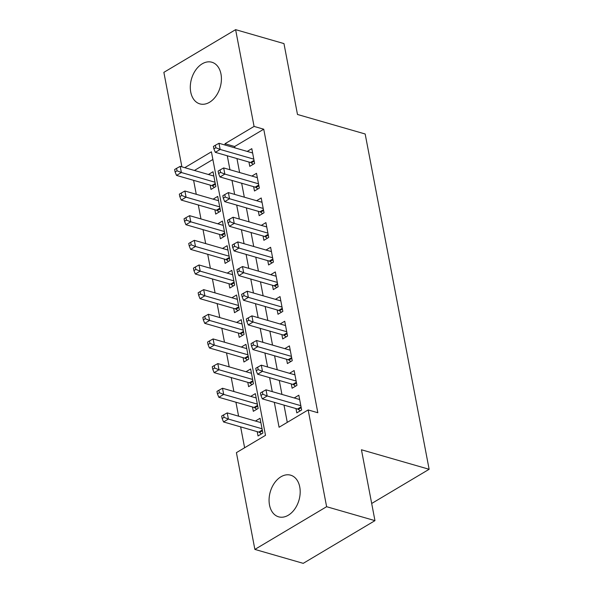 <?xml version="1.0" encoding="UTF-8"?>
<svg xmlns="http://www.w3.org/2000/svg" width="593" height="593" viewBox="0 0 593 593"><rect width="100%" height="100%" fill="white"/><g stroke="black" fill="none" stroke-linecap="round" stroke-linejoin="round"><path stroke-width="0.89" d="M220.981 74.051A21.674 14.944 106.1 0 1 215.956 96.148A21.674 14.944 106.1 0 1 199.848 103.879A21.674 14.944 106.1 0 1 190.731 92.056A21.674 14.944 106.1 0 1 195.757 69.959A21.674 14.944 106.1 0 1 211.857 62.228A21.674 14.944 106.1 0 1 220.981 74.051M299.754 487.001A21.674 14.944 106.1 0 1 294.728 509.098A21.674 14.944 106.1 0 1 278.621 516.829A21.674 14.944 106.1 0 1 269.504 505.006A21.674 14.944 106.1 0 1 274.529 482.91A21.674 14.944 106.1 0 1 290.637 475.178A21.674 14.944 106.1 0 1 299.754 487.001M181.895 166.855L163.868 72.353L235.614 29.65L283.965 43.593L297.486 114.471L365.169 133.988L429.132 469.285L361.441 449.768L374.961 520.647L303.223 563.35L254.871 549.407L236.414 452.644L265.501 435.329L211.412 151.808L184.757 167.678M193.607 180.339L196.268 194.296M198.307 204.993L200.968 218.95M203.014 229.647L205.675 243.604M207.713 254.301L210.374 268.258M212.42 278.955L215.081 292.912M217.12 303.609L219.781 317.566M221.819 328.263L224.488 342.22M226.526 352.917L229.187 366.874M231.226 377.571L233.894 391.528M235.932 402.224L238.594 416.182M240.632 426.878L244.62 447.759M248.949 162.03L249.772 166.344L254.619 163.46L251.803 148.665L247.185 151.415M253.656 186.684L254.479 190.998L259.326 188.114L256.502 173.319L251.892 176.069M258.355 211.338L259.178 215.652L264.026 212.768L261.209 197.973L256.591 200.723M263.062 235.992L263.885 240.306L268.733 237.422L265.909 222.627L261.298 225.377M267.762 260.646L268.585 264.96L273.432 262.076L270.616 247.281L265.998 250.031M272.469 285.3L273.291 289.614L278.139 286.73L275.315 271.935L270.704 274.685M277.168 309.954L277.991 314.268L282.839 311.384L280.015 296.589L275.404 299.339M281.875 334.608L282.698 338.922L287.546 336.038L284.722 321.243L280.104 323.993M286.575 359.262L287.397 363.576L292.245 360.692L289.421 345.897L284.81 348.647M291.282 383.916L292.104 388.23L296.952 385.346L294.128 370.551L289.51 373.301M257.199 431.652L258.022 435.966L262.869 433.083L260.045 418.287L255.435 421.037M252.499 406.998L253.322 411.312L258.17 408.429L255.346 393.633L250.735 396.383M247.792 382.344L248.615 386.658L253.463 383.775L250.646 368.979L246.028 371.729M243.093 357.69L243.916 362.004L248.763 359.121L245.939 344.325L241.329 347.075M238.386 333.036L239.209 337.35L244.057 334.467L241.24 319.671L236.622 322.422M233.686 308.382L234.509 312.696L239.357 309.813L236.533 295.017L231.922 297.768M228.98 283.728L229.802 288.042L234.65 285.159L231.833 270.364L227.215 273.114M224.28 259.074L225.103 263.388L229.951 260.505L227.126 245.71L222.516 248.46M219.573 234.42L220.396 238.734L225.244 235.851L222.427 221.056L217.809 223.806M214.874 209.766L215.696 214.08L220.544 211.197L217.72 196.402L213.109 199.152M212.88 159.48L194.422 170.465M210.167 185.112L210.997 189.426L215.845 186.543L213.02 171.748L208.402 174.498M274.314 402.321L279.073 427.249L308.16 409.933L317.826 412.728L263.744 129.207L234.658 146.515L234.917 147.872M236.955 158.568L239.616 172.526M241.655 183.222L244.323 197.18M246.362 207.876L249.023 221.834M251.061 232.53L253.73 246.488M255.768 257.184L258.429 271.142M260.468 281.838L263.136 295.796M265.175 306.492L267.836 320.45M269.874 331.146L272.535 345.104M274.581 355.8L277.242 369.758M279.281 380.454L281.942 394.412M283.988 405.108L287.279 422.364M295.981 408.57L296.804 412.884L301.652 410L298.828 395.205L294.217 397.955M371.692 503.479L429.132 469.285M374.961 520.647L326.617 506.704L254.871 549.407M235.614 29.65L254.071 126.42L224.984 143.728L225.244 145.085M263.744 129.207L254.071 126.42M308.16 409.933L326.617 506.704M227.282 155.781L229.951 169.739M231.989 180.435L234.65 194.393M236.689 205.089L239.357 219.047M241.395 229.743L244.057 243.701M246.095 254.397L248.763 268.355M250.802 279.051L253.463 293.009M255.501 303.705L258.17 317.663M260.208 328.359L262.869 342.317M264.908 353.013L267.569 366.971M269.615 377.667L272.276 391.625M234.658 146.515L224.984 143.728M300.829 405.686L267.176 395.983L266.005 389.816L299.65 399.519M300.251 410.838L298.286 409.4A2.78 1.623 59.2 0 0 297.53 409.014L262.328 398.867L267.176 395.983L262.855 394.271L262.388 391.81L260.446 392.959L260.92 395.427L262.855 394.271M260.92 395.427L262.328 398.867M266.005 389.816L262.388 391.81M260.876 422.601L227.223 412.898L228.394 419.066L223.546 421.949L258.748 432.097A2.78 1.623 -120.8 0 1 259.504 432.482L261.469 433.92M224.072 417.353L223.605 414.892L221.663 416.041L222.138 418.51L224.072 417.353L228.394 419.066L262.047 428.769M223.605 414.892L227.223 412.898M223.546 421.949L222.138 418.51M296.129 381.032L262.477 371.329L261.298 365.162L294.951 374.865M295.544 386.184L293.579 384.746A2.78 1.623 59.2 0 0 292.823 384.36L257.629 374.213L262.477 371.329L258.155 369.617L257.681 367.156L255.746 368.305L256.213 370.773L258.155 369.617M256.213 370.773L257.629 374.213M261.298 365.162L257.681 367.156M291.422 356.378L257.77 346.675L256.599 340.508L290.244 350.211M290.844 361.53L288.88 360.092A2.78 1.623 59.2 0 0 288.124 359.706L252.922 349.559L257.77 346.675L253.448 344.963L252.981 342.502L251.039 343.651L251.514 346.119L253.448 344.963M251.514 346.119L252.922 349.559M256.599 340.508L252.981 342.502M286.723 331.724L253.07 322.021L251.892 315.854L285.544 325.557M286.137 336.876L284.173 335.438A2.78 1.623 59.2 0 0 283.417 335.052L248.222 324.905L253.07 322.021L248.749 320.309L248.274 317.848L246.34 318.997L246.807 321.465L248.749 320.309M246.807 321.465L248.222 324.905M251.892 315.854L248.274 317.848M282.016 307.07L248.363 297.367L247.192 291.2L280.845 300.903M281.438 312.222L279.473 310.784A2.78 1.623 59.2 0 0 278.717 310.398L243.515 300.251L248.363 297.367L244.042 295.655L243.575 293.194L241.633 294.343L242.107 296.811L244.042 295.655M242.107 296.811L243.515 300.251M247.192 291.2L243.575 293.194M256.169 397.947L222.516 388.245L223.694 394.412L218.847 397.295L254.041 407.443A2.78 1.623 -120.8 0 1 254.797 407.828L256.762 409.266M219.373 392.699L218.906 390.238L216.964 391.387L217.431 393.856L219.373 392.699L223.694 394.412L257.347 404.115M218.906 390.238L222.516 388.245M218.847 397.295L217.431 393.856M251.469 373.293L217.816 363.591L218.987 369.758L214.14 372.641L249.342 382.789A2.78 1.623 -120.8 0 1 250.098 383.174L252.062 384.612M214.673 368.045L214.199 365.584L212.257 366.733L212.731 369.202L214.673 368.045L218.987 369.758L252.64 379.461M214.199 365.584L217.816 363.591M214.14 372.641L212.731 369.202M246.762 348.64L213.109 338.937L214.288 345.104L209.44 347.987L244.635 358.135A2.78 1.623 -120.8 0 1 245.391 358.52L247.355 359.958M209.966 343.391L209.499 340.931L207.557 342.079L208.024 344.548L209.966 343.391L214.288 345.104L247.941 354.807M209.499 340.931L213.109 338.937M209.44 347.987L208.024 344.548M242.063 323.986L208.41 314.283L209.588 320.45L204.741 323.333L239.935 333.481A2.78 1.623 -120.8 0 1 240.691 333.866L242.656 335.304M205.267 318.738L204.793 316.277L202.858 317.425L203.325 319.894L205.267 318.738L209.588 320.45L243.234 330.153M204.793 316.277L208.41 314.283M204.741 323.333L203.325 319.894M277.316 282.416L243.664 272.713L242.485 266.546L276.138 276.249M276.731 287.568L274.767 286.13A2.78 1.623 59.2 0 0 274.01 285.744L238.816 275.597L243.664 272.713L239.342 271.001L238.875 268.54L236.933 269.689L237.4 272.157L239.342 271.001M237.4 272.157L238.816 275.597M242.485 266.546L238.875 268.54M237.356 299.332L203.703 289.629L204.881 295.796L200.034 298.679L235.236 308.827A2.78 1.623 -120.8 0 1 235.992 309.22L237.949 310.65M200.56 294.084L200.093 291.623L198.151 292.772L198.625 295.24L200.56 294.084L204.881 295.796L238.534 305.499M200.093 291.623L203.703 289.629M200.034 298.679L198.625 295.24M272.61 257.762L238.957 248.059L237.786 241.892L271.438 251.595M272.031 262.914L270.067 261.476A2.78 1.623 59.2 0 0 269.311 261.09L234.109 250.943L238.957 248.059L234.635 246.347L234.168 243.886L232.226 245.035L232.701 247.503L234.635 246.347M232.701 247.503L234.109 250.943M237.786 241.892L234.168 243.886M232.656 274.678L199.003 264.975L200.182 271.142L195.334 274.025L230.529 284.173A2.78 1.623 -120.8 0 1 231.285 284.566L233.249 285.996M195.86 269.43L195.386 266.969L193.451 268.118L193.918 270.586L195.86 269.43L200.182 271.142L233.827 280.845M195.386 266.969L199.003 264.975M195.334 274.025L193.918 270.586M267.91 233.108L234.257 223.405L233.079 217.238L266.731 226.941M267.324 238.26L265.36 236.822A2.78 1.623 59.2 0 0 264.604 236.437L229.409 226.289L234.257 223.405L229.936 221.693L229.469 219.232L227.527 220.381L227.994 222.849L229.936 221.693M227.994 222.849L229.409 226.289M233.079 217.238L229.469 219.232M227.949 250.024L194.304 240.321L195.475 246.488L190.627 249.371L225.829 259.519A2.78 1.623 -120.8 0 1 226.585 259.912L228.542 261.343M191.154 244.776L190.687 242.315L188.744 243.464L189.219 245.932L191.154 244.776L195.475 246.488L229.128 256.191M190.687 242.315L194.304 240.321M190.627 249.371L189.219 245.932M263.203 208.454L229.558 198.751L228.379 192.584L262.032 202.287M262.625 213.606L260.661 212.168A2.78 1.623 59.2 0 0 259.904 211.783L224.71 201.635L229.558 198.751L225.236 197.039L224.762 194.578L222.827 195.727L223.294 198.195L225.236 197.039M223.294 198.195L224.71 201.635M228.379 192.584L224.762 194.578M223.25 225.37L189.597 215.667L190.776 221.834L185.928 224.717L221.122 234.865A2.78 1.623 -120.8 0 1 221.878 235.258L223.843 236.689M186.454 220.122L185.98 217.661L184.045 218.81L184.512 221.278L186.454 220.122L190.776 221.834L224.421 231.537M185.98 217.661L189.597 215.667M185.928 224.717L184.512 221.278M258.504 183.8L224.851 174.097L223.672 167.93L257.325 177.633M257.918 188.952L255.961 187.514A2.78 1.623 59.2 0 0 255.205 187.129L220.003 176.981L224.851 174.097L220.529 172.385L220.062 169.924L218.12 171.073L218.587 173.541L220.529 172.385M218.587 173.541L220.003 176.981M223.672 167.93L220.062 169.924M218.543 200.716L184.897 191.013L186.069 197.18L181.221 200.063L216.423 210.211A2.78 1.623 -120.8 0 1 217.179 210.604L219.136 212.035M181.747 195.468L181.28 193.007L179.338 194.156L179.812 196.624L181.747 195.468L186.069 197.18L219.721 206.883M181.28 193.007L184.897 191.013M181.221 200.063L179.812 196.624M253.797 159.146L220.151 149.443L218.973 143.276L252.625 152.979M253.218 164.298L251.254 162.86A2.78 1.623 59.2 0 0 250.498 162.475L215.303 152.327L220.151 149.443L215.83 147.731L215.355 145.27L213.421 146.419L213.888 148.887L215.83 147.731M213.888 148.887L215.303 152.327M218.973 143.276L215.355 145.27M213.843 176.062L180.19 166.359L181.369 172.526L176.521 175.409L211.716 185.557A2.78 1.623 -120.8 0 1 212.472 185.95L214.436 187.381M177.048 170.814L176.573 168.353L174.638 169.502L175.105 171.97L177.048 170.814L181.369 172.526L215.014 182.229M176.573 168.353L180.19 166.359M176.521 175.409L175.105 171.97M301.207 407.665L298.286 409.4M301.066 406.909L297.53 409.014M258.748 432.097L262.284 429.999M259.504 432.482L262.425 430.748M296.5 383.011L293.579 384.746M296.359 382.255L292.823 384.36M291.8 358.357L288.88 360.092M291.66 357.601L288.124 359.706M287.101 333.703L284.173 335.438M286.953 332.947L283.417 335.052M282.394 309.049L279.473 310.784M282.253 308.293L278.717 310.398M254.041 407.443L257.577 405.345M254.797 407.828L257.725 406.094M249.342 382.789L252.877 380.691M250.098 383.174L253.018 381.44M244.635 358.135L248.171 356.037M245.391 358.52L248.319 356.786M239.935 333.481L243.471 331.383M240.691 333.866L243.612 332.132M277.694 284.395L274.767 286.13M277.546 283.639L274.01 285.744M235.236 308.827L238.764 306.729M235.992 309.22L238.912 307.478M272.988 259.741L270.067 261.476M272.847 258.985L269.311 261.09M230.529 284.173L234.065 282.075M231.285 284.566L234.205 282.824M268.288 235.087L265.36 236.822M268.14 234.331L264.604 236.437M225.829 259.519L229.358 257.421M226.585 259.912L229.506 258.17M263.581 210.433L260.661 212.168M263.44 209.677L259.904 211.783M221.122 234.865L224.658 232.767M221.878 235.258L224.799 233.516M258.882 185.779L255.961 187.514M258.733 185.023L255.205 187.129M216.423 210.211L219.959 208.113M217.179 210.604L220.099 208.862M254.175 161.126L251.254 162.86M254.034 160.369L250.498 162.475M211.716 185.557L215.252 183.459M212.472 185.95L215.392 184.208"/></g></svg>
